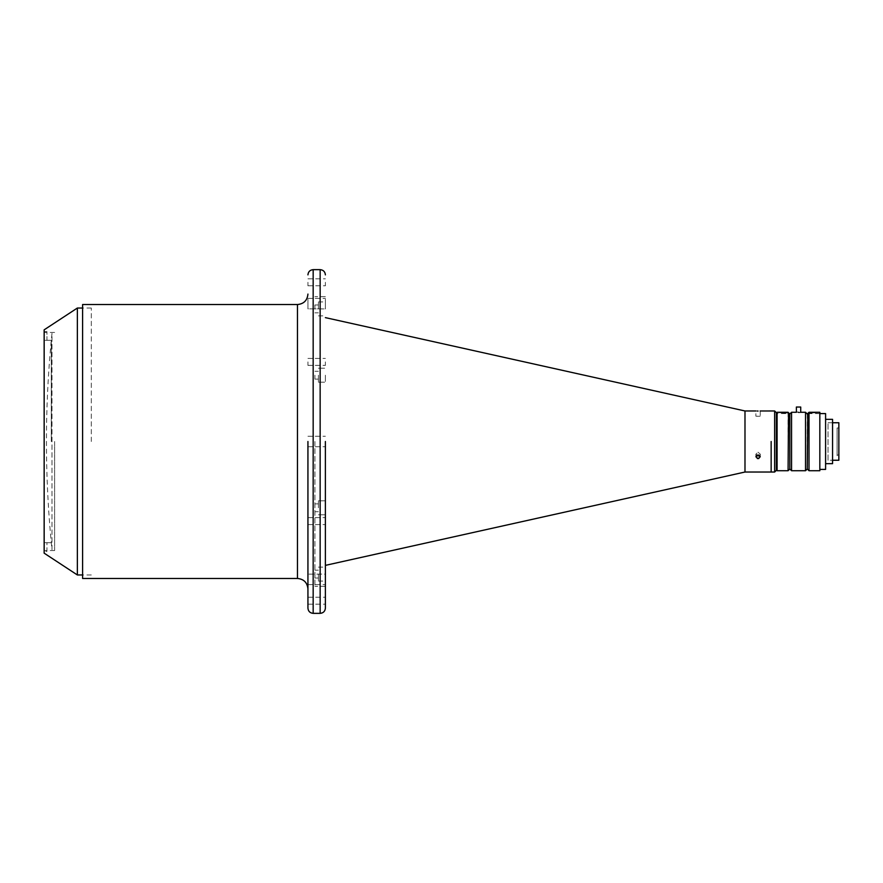 <?xml version="1.0" encoding="UTF-8"?>
<svg xmlns="http://www.w3.org/2000/svg" width="883" height="883" viewBox="0 0 883 883"><rect width="100%" height="100%" fill="white"/><g stroke="black" fill="none" stroke-linecap="round" stroke-linejoin="round"><path stroke-width="0.66" stroke-dasharray="4.42 3.31" d="M307.935 441.5L307.935 608.122L307.935 441.5M325.386 441.5L325.386 608.122L325.386 441.5M744.987 410.97L744.987 472.03M758.067 411.048C755.252 410.959 755.252 410.959 758.067 411.048L758.927 411.036M774.645 410.97L774.645 472.03M325.386 308.907L325.386 301.92L325.386 308.907L307.935 308.862L307.935 303.62L307.935 308.862L307.935 303.62L307.935 308.862L325.386 308.862M318.41 308.907L318.41 301.92L318.41 308.907M325.386 375.198L325.386 382.184L325.386 375.198M318.41 375.198L318.41 382.184L318.41 375.198M325.386 507.802L325.386 500.816L325.386 507.802M318.41 507.802L318.41 500.816L318.41 507.802M325.386 574.093L325.386 584.612L325.386 567.118L325.386 574.093L307.935 574.138L307.935 584.612L307.935 574.138L307.935 579.38L307.935 574.138L325.386 574.138M318.41 574.093L318.41 581.08L318.41 574.093M758.067 416.29C755.252 416.191 755.252 416.191 758.067 416.29C755.252 416.191 755.252 416.191 758.067 416.29C760.881 416.191 760.881 416.191 758.067 416.29C760.881 416.191 760.881 416.191 758.067 416.29M758.067 455.992L755.892 454.149L758.067 452.217L755.892 454.149L756.499 455.44M758.905 458.476L760.252 456.765L758.067 454.833L755.892 456.765L757.239 458.476M776.389 412.714L776.389 470.286M314.911 308.907L314.911 304.977L314.911 308.907M314.911 375.198L314.911 379.127L314.911 375.198M314.911 507.802L314.911 503.873L314.911 507.802M314.911 574.093L314.911 578.023L314.911 574.093M82.594 578.464L82.594 571.886C82.594 574.833 82.594 574.833 82.594 571.886L82.594 311.114C82.594 308.167 82.594 308.167 82.594 311.114L82.594 304.536M325.386 282.295L325.386 285.783L325.386 282.295M307.935 282.295L307.935 285.783L307.935 282.295M325.386 361.898L325.386 365.385L325.386 361.898M307.935 361.898L307.935 365.385L307.935 361.898M325.386 521.102L325.386 517.615L325.386 521.102M307.935 521.102L307.935 517.615L307.935 521.102M325.386 600.705L325.386 604.193L325.386 600.705M307.935 600.705L307.935 604.193L307.935 600.705M758.067 452.217L760.252 454.149L759.645 455.44L760.252 454.149L758.067 452.217M325.386 303.62L325.386 298.388L325.386 303.62M307.935 303.62L307.935 298.388L307.935 303.62M51.998 549.668L51.998 333.332A1058.165 1058.165 0 0 0 51.998 549.668L51.998 333.332M44.15 553.166L44.15 329.834M54.614 441.5L54.614 550.539L54.614 441.5M91.313 441.5L91.313 308.035L91.313 441.5M77.362 308.035L77.362 574.965M44.15 441.5L44.15 332.461L44.15 441.5M314.911 441.5L314.911 586.312L314.911 441.5M51.302 441.5L51.302 340.308L51.302 441.5M44.327 340.319L44.327 551.4L44.327 331.6L44.327 340.319L46.942 340.319L46.942 331.6L46.942 340.319L44.327 340.319L44.327 542.681L46.942 542.681L46.942 551.4L44.327 551.4L44.327 542.681L46.942 542.681L46.942 551.4L44.327 551.4L44.327 331.6L46.942 331.6L44.327 331.6L44.327 340.319M825.594 413.586L825.594 469.414M832.57 419.348L832.57 463.652M776.389 441.5L776.389 413.586L776.389 441.5M777.084 413.586L777.084 441.5L777.084 412.714L777.084 413.586L789.391 413.586M819.832 412.295L819.832 470.727M777.084 412.295L777.084 470.727M819.832 413.586L807.702 413.586M788.077 470.727L788.077 412.284M809.016 412.284L809.016 470.727M789.821 468.983L789.821 414.017M798.552 412.328C801.367 412.262 801.367 412.284 798.552 412.394C795.738 412.284 795.738 412.262 798.552 412.328M807.272 414.017L807.272 468.983M791.565 470.727L791.565 412.273M805.528 412.273L805.528 470.727M819.832 441.5L819.832 469.414L819.832 441.5M825.594 441.5L825.594 463.652L825.594 441.5M837.106 427.979L837.106 455.021L837.106 427.979L838.85 427.979L838.85 455.021L838.85 427.979M837.106 455.021L838.85 455.021M828.033 460.253L828.033 422.747L828.033 460.253L832.57 460.253M828.033 422.747L832.57 422.747M838.85 422.747L838.85 460.253M771.157 441.5L771.157 466.798L771.157 441.5M837.106 441.5C837.106 461.301 837.106 461.301 837.106 441.5C837.106 421.699 837.106 421.699 837.106 441.5M297.472 304.536L297.472 578.464M313.167 269.646L313.167 613.354M320.154 269.646L320.154 613.354M318.41 315.882L325.386 315.882M318.41 382.184L325.386 382.184L318.41 382.184M318.41 514.778L325.386 514.778L318.41 514.778M318.41 581.08L325.386 581.08M760.252 410.97L760.252 416.202L755.892 416.202L755.892 410.97M755.892 454.149L755.892 456.765L755.892 454.149M314.911 312.825L318.41 312.825M314.911 379.127L318.41 379.127L314.911 379.127M314.911 511.721L318.41 511.721L314.911 511.721M314.911 578.023L318.41 578.023M307.935 285.783L325.386 285.783M307.935 365.385L325.386 365.385L307.935 365.385M307.935 524.59L325.386 524.59L307.935 524.59M307.935 604.193L325.386 604.193M307.935 446.732L325.386 446.732L307.935 446.732M307.935 584.612L325.386 584.612L307.935 584.612M307.935 298.388L325.386 298.388L307.935 298.388M307.935 436.268L325.386 436.268L307.935 436.268M307.935 358.41L325.386 358.41L307.935 358.41M307.935 517.615L325.386 517.615L307.935 517.615M307.935 597.217L325.386 597.217M307.935 278.807L325.386 278.807M314.911 371.279L318.41 371.279L314.911 371.279M314.911 503.873L318.41 503.873L314.911 503.873M314.911 570.175L318.41 570.175M314.911 304.977L318.41 304.977M760.252 454.149L760.252 456.765L760.252 454.149M318.41 368.222L325.386 368.222L318.41 368.222M318.41 500.816L325.386 500.816L318.41 500.816M318.41 567.118L325.386 567.118M318.41 301.92L325.386 301.92M54.614 550.539L44.15 550.539M91.313 308.035L82.594 308.035M91.313 574.965L82.594 574.965M54.614 332.461L44.15 332.461M325.386 296.688L314.911 296.688M325.386 586.312L314.911 586.312M51.302 340.308L46.942 340.308M51.302 542.692L46.942 542.692"/><path stroke-width="1.32" d="M307.935 441.5L307.935 608.122L307.935 441.5M325.386 441.5L325.386 608.122L325.386 441.5M774.645 472.03L774.645 410.97L776.389 412.714L776.389 470.286L774.645 472.03L744.987 472.03L744.987 410.97L325.386 317.626M758.067 411.048C755.252 410.959 755.252 410.959 758.067 411.048C760.881 410.959 760.881 410.959 758.067 411.048C760.881 410.959 760.881 410.959 758.067 411.048L757.272 411.036M760.131 410.981L774.645 410.97M758.067 458.619L755.892 456.765L758.067 454.833L760.252 456.765L758.067 458.619L758.905 458.476M756.499 455.44L759.645 455.44L758.067 455.992M757.239 458.476L757.923 458.608M297.472 304.536L82.594 304.536L82.594 578.464L297.472 578.464L297.472 304.536C303.829 303.918 307.317 300.43 307.935 294.072M77.362 308.035L44.15 329.834L44.15 553.166L77.362 574.965L77.362 308.035L82.594 308.035M825.594 463.652L832.57 463.652L832.57 419.348L825.594 419.348M819.832 469.414L825.594 469.414L825.594 413.586L819.832 413.586M788.519 412.714L777.084 412.295L777.084 470.727L788.077 470.727L788.519 412.714M789.821 414.017L791.565 412.273L791.565 470.727L789.821 468.983L789.821 414.017L788.486 412.714M808.607 412.714L807.702 413.586L809.016 412.284L819.832 412.284L808.607 412.714M807.802 413.498L807.272 468.983L809.016 470.727L809.016 412.295M809.016 470.727L819.832 470.727L819.832 412.295M791.565 470.727L805.528 470.727L805.528 412.273L800.726 412.284L800.726 407.041L796.367 407.041L800.726 407.041M798.552 412.328C801.367 412.262 801.367 412.284 798.552 412.394C795.738 412.284 795.738 412.262 798.552 412.328M796.367 407.041L796.4 412.273M777.084 412.295L788.077 412.284M832.57 460.253L838.85 460.253L838.85 422.747L832.57 422.747M771.157 441.5L771.157 472.03L771.157 441.5M313.167 269.646L320.154 269.646L320.154 613.354L313.167 613.354L313.167 269.646C309.988 269.955 308.244 271.699 307.935 274.878M313.167 613.354C309.988 613.045 308.244 611.301 307.935 608.122M320.154 613.354C323.333 613.045 325.076 611.301 325.386 608.122M755.892 410.97L744.987 410.97M320.154 269.646C323.333 269.955 325.076 271.699 325.386 274.878M297.472 578.464C303.829 579.082 307.317 582.57 307.935 588.928M744.987 472.03L325.386 565.374M82.594 574.965L77.362 574.965M776.389 413.586L777.084 413.586M807.272 414.017L805.528 412.273M791.565 412.273L796.367 412.273M807.272 468.983L805.528 470.727M789.821 468.983L788.077 470.727M776.389 469.414L777.084 469.414"/></g></svg>
